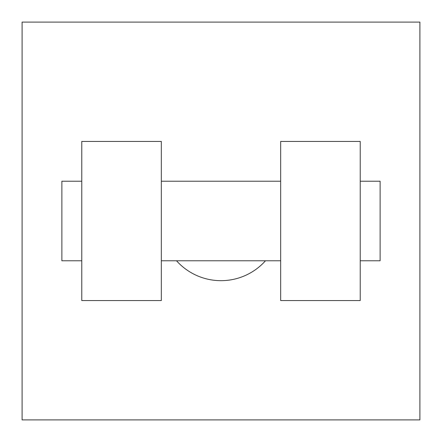 <?xml version="1.0" encoding="UTF-8"?>
<svg xmlns="http://www.w3.org/2000/svg" width="442" height="442" viewBox="0 0 442 442"><rect width="100%" height="100%" fill="white"/><g stroke="black" fill="none" stroke-linecap="round" stroke-linejoin="round"><path stroke-width="0.66" d="M176.524 260.78A59.67 59.67 0 0 0 265.476 260.78M419.9 22.1L419.9 419.9L22.1 419.9L22.1 22.1L419.9 22.1M280.67 141.44L280.67 300.56L360.23 300.56L360.23 141.44L280.67 141.44M161.33 300.56L161.33 141.44L81.77 141.44L81.77 300.56L161.33 300.56M360.23 260.78L380.12 260.78L380.12 181.22L360.23 181.22M81.77 181.22L61.88 181.22L61.88 260.78L81.77 260.78M280.67 181.22L161.33 181.22M280.67 260.78L161.33 260.78"/></g></svg>
